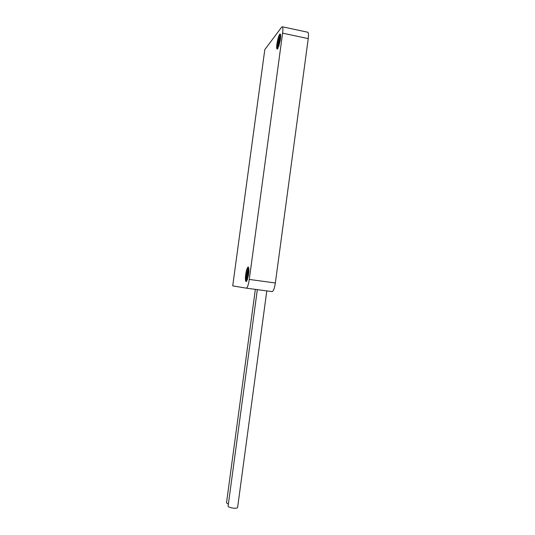 <?xml version="1.0" encoding="UTF-8"?>
<svg xmlns="http://www.w3.org/2000/svg" width="535" height="535" viewBox="0 0 535 535"><rect width="100%" height="100%" fill="white"/><g stroke="black" fill="none" stroke-linecap="round" stroke-linejoin="round"><path stroke-width="0.8" d="M246.267 288.151L232.718 285.884L264.805 49.615L281.597 27.218L282.366 26.783C282.988 27.305 283.068 29.432 282.6 33.163L249.277 279.43L275.351 282.988C274.488 288.405 273.392 291.281 272.061 291.608L246.267 288.151C247.417 287.797 248.421 284.887 249.277 279.43M248.822 268.938L248.822 268.945C247.237 271.098 245.96 279.136 246.495 280.962L246.501 280.969M246.709 281.229C245.665 282.286 245.251 280.681 245.465 276.401C246.06 271.185 246.943 268.048 248.12 266.998C249.083 267.667 249.17 270.643 248.36 275.913L246.428 281.377C245.318 281.323 246.862 270.155 248.822 268.51M307.618 32.2L307.806 32.24C308.541 32.782 308.688 34.902 308.234 38.607L275.351 282.988M280.186 40.807L277.685 48.779C276.889 49.601 276.562 48.605 276.702 45.803C277.257 40.847 278.233 37.029 279.624 34.334L279.644 34.307C280.822 33.344 280.995 35.511 280.186 40.807M277.812 48.591L277.625 48.631C276.695 48.444 278.728 37.925 280.701 35.651M280.708 36.159C278.715 40.6 277.739 44.632 277.759 48.257L277.759 48.264M246.775 281.122C246.688 277.29 247.397 273.305 248.889 269.165M248.915 270.743L247.344 279.932M248.447 267.219C247.157 268.644 246.16 271.706 245.465 276.401M278.046 48.19C278.274 44.606 279.15 40.787 280.688 36.741M280.474 38.995L278.802 46.351M280.447 34.193C278.782 36.594 277.531 40.466 276.702 45.803M228.345 504.291L226.512 502.773L255.349 289.368M237.64 507.233L237.627 507.334C237.413 509.253 227.428 507.755 228.131 505.903L257.335 289.636M247.397 269.446L246.976 268.844M308.234 38.607L282.6 33.163M307.806 32.24L282.366 26.783M237.627 507.334L266.798 290.9"/></g></svg>
